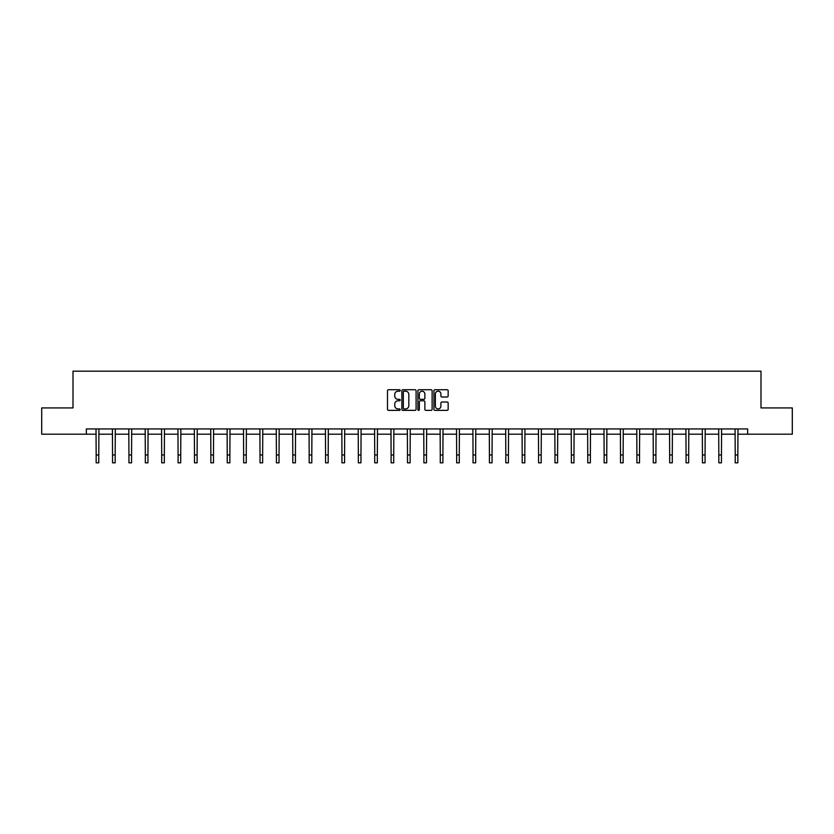 <?xml version="1.0" encoding="UTF-8"?>
<svg xmlns="http://www.w3.org/2000/svg" width="834" height="834" viewBox="0 0 834 834"><rect width="100%" height="100%" fill="white"/><g stroke="black" fill="none" stroke-linecap="round" stroke-linejoin="round"><path stroke-width="1.25" d="M400.195 390.468A0.719 0.719 0 0 0 399.476 389.739L388.519 389.739A1.032 1.032 0 0 0 387.487 390.771L387.487 409.327A1.032 1.032 0 0 0 388.519 410.359L399.476 410.359A0.719 0.719 0 0 0 400.195 409.64A0.719 0.719 0 0 0 399.476 408.921L398.058 408.921A3.294 3.294 0 0 1 394.753 405.616L394.753 404.073A3.294 3.294 0 0 1 398.058 400.779L399.476 400.779A0.719 0.719 0 0 0 400.195 400.049A0.719 0.719 0 0 0 399.476 399.33L398.058 399.33A3.294 3.294 0 0 1 394.753 396.035L394.753 394.482A3.294 3.294 0 0 1 398.058 391.188L399.476 391.188A0.719 0.719 0 0 0 400.195 390.468M447.128 397.015A1.032 1.032 0 0 0 448.16 395.983L448.16 390.771A1.032 1.032 0 0 0 447.128 389.739L434.962 389.739A1.032 1.032 0 0 0 433.93 390.771L433.93 409.327A1.032 1.032 0 0 0 434.962 410.359L447.128 410.359A1.032 1.032 0 0 0 448.16 409.327L448.16 403.041A1.032 1.032 0 0 0 447.128 402.009L441.926 402.009A1.032 1.032 0 0 0 440.894 403.041L440.894 406.158A2.763 2.763 0 0 1 438.131 408.921A2.763 2.763 0 0 1 435.379 406.158L435.379 393.94A2.763 2.763 0 0 1 438.131 391.188A2.763 2.763 0 0 1 440.894 393.94L440.894 395.983A1.032 1.032 0 0 0 441.926 397.015L447.128 397.015M86.34 434.191L41.7 434.191L41.7 407.93L73.006 407.93L73.006 371.172L760.994 371.172L760.994 407.93L792.3 407.93L792.3 434.191L747.66 434.191L747.66 428.937L86.34 428.937L86.34 434.191L96.16 434.191M416.093 390.771A1.032 1.032 0 0 0 415.071 389.739L402.905 389.739A1.032 1.032 0 0 0 401.873 390.771L401.873 409.327A1.032 1.032 0 0 0 402.905 410.359L415.071 410.359A1.032 1.032 0 0 0 416.093 409.327L416.093 390.771M418.929 389.739L431.095 389.739A1.032 1.032 0 0 1 432.127 390.771L432.127 409.327A1.032 1.032 0 0 1 431.095 410.359L425.893 410.359A1.032 1.032 0 0 1 424.86 409.327L424.86 401.8A1.032 1.032 0 0 0 423.828 400.779L420.378 400.779A1.032 1.032 0 0 0 419.346 401.8L419.346 409.64A0.719 0.719 0 0 1 418.626 410.359A0.719 0.719 0 0 1 417.907 409.64L417.907 390.771A1.032 1.032 0 0 1 418.929 389.739M98.787 434.191L112.548 434.191M115.175 434.191L128.936 434.191M131.564 434.191L145.325 434.191M147.941 434.191L161.702 434.191M164.329 434.191L178.09 434.191M180.717 434.191L194.478 434.191M197.105 434.191L210.866 434.191M213.494 434.191L227.244 434.191M229.871 434.191L243.632 434.191M246.259 434.191L260.02 434.191M262.647 434.191L276.408 434.191M279.036 434.191L292.797 434.191M295.424 434.191L309.174 434.191M311.801 434.191L325.562 434.191M328.189 434.191L341.95 434.191M344.578 434.191L358.339 434.191M360.966 434.191L374.727 434.191M377.343 434.191L391.104 434.191M393.731 434.191L407.492 434.191M410.119 434.191L423.881 434.191M426.508 434.191L440.269 434.191M442.896 434.191L456.657 434.191M459.273 434.191L473.034 434.191M475.661 434.191L489.422 434.191M492.05 434.191L505.811 434.191M508.438 434.191L522.199 434.191M524.826 434.191L538.576 434.191M541.203 434.191L554.964 434.191M557.592 434.191L571.353 434.191M573.98 434.191L587.741 434.191M590.368 434.191L604.129 434.191M606.756 434.191L620.506 434.191M623.134 434.191L636.895 434.191M639.522 434.191L653.283 434.191M655.91 434.191L669.671 434.191M672.298 434.191L686.059 434.191M688.676 434.191L702.436 434.191M705.064 434.191L718.825 434.191M721.452 434.191L735.213 434.191M737.84 434.191L747.66 434.191M404.031 391.188A0.719 0.719 0 0 0 403.312 391.907L403.312 408.201A0.719 0.719 0 0 0 404.031 408.921L405.532 408.921A3.294 3.294 0 0 0 408.827 405.616L408.827 394.482A3.294 3.294 0 0 0 405.532 391.188L404.031 391.188M424.86 393.992A2.763 2.763 0 0 0 422.108 391.24A2.763 2.763 0 0 0 419.346 393.992L419.346 398.298A1.032 1.032 0 0 0 420.378 399.33L423.828 399.33A1.032 1.032 0 0 0 424.86 398.298L424.86 393.992M96.025 428.937L96.16 454.957L98.787 454.957L98.923 428.937M96.16 454.957L96.16 462.828L98.787 462.828L98.787 454.957M112.413 428.937L112.548 454.957L115.175 454.957L115.311 428.937M112.548 454.957L112.548 462.828L115.175 462.828L115.175 454.957M128.801 428.937L128.936 454.957L131.564 454.957L131.689 428.937M128.936 454.957L128.936 462.828L131.564 462.828L131.564 454.957M145.189 428.937L145.325 454.957L147.941 454.957L148.077 428.937M145.325 454.957L145.325 462.828L147.941 462.828L147.941 454.957M161.577 428.937L161.702 454.957L164.329 454.957L164.465 428.937M161.702 454.957L161.702 462.828L164.329 462.828L164.329 454.957M177.955 428.937L178.09 454.957L180.717 454.957L180.853 428.937M178.09 454.957L178.09 462.828L180.717 462.828L180.717 454.957M194.343 428.937L194.478 454.957L197.105 454.957L197.241 428.937M194.478 454.957L194.478 462.828L197.105 462.828L197.105 454.957M210.731 428.937L210.866 454.957L213.494 454.957L213.619 428.937M210.866 454.957L210.866 462.828L213.494 462.828L213.494 454.957M227.119 428.937L227.244 454.957L229.871 454.957L230.007 428.937M227.244 454.957L227.244 462.828L229.871 462.828L229.871 454.957M243.507 428.937L243.632 454.957L246.259 454.957L246.395 428.937M243.632 454.957L243.632 462.828L246.259 462.828L246.259 454.957M259.885 428.937L260.02 454.957L262.647 454.957L262.783 428.937M260.02 454.957L260.02 462.828L262.647 462.828L262.647 454.957M276.273 428.937L276.408 454.957L279.036 454.957L279.171 428.937M276.408 454.957L276.408 462.828L279.036 462.828L279.036 454.957M292.661 428.937L292.797 454.957L295.424 454.957L295.549 428.937M292.797 454.957L292.797 462.828L295.424 462.828L295.424 454.957M309.049 428.937L309.174 454.957L311.801 454.957L311.937 428.937M309.174 454.957L309.174 462.828L311.801 462.828L311.801 454.957M325.427 428.937L325.562 454.957L328.189 454.957L328.325 428.937M325.562 454.957L325.562 462.828L328.189 462.828L328.189 454.957M341.815 428.937L341.95 454.957L344.578 454.957L344.713 428.937M341.95 454.957L341.95 462.828L344.578 462.828L344.578 454.957M358.203 428.937L358.339 454.957L360.966 454.957L361.091 428.937M358.339 454.957L358.339 462.828L360.966 462.828L360.966 454.957M374.591 428.937L374.727 454.957L377.343 454.957L377.479 428.937M374.727 454.957L374.727 462.828L377.343 462.828L377.343 454.957M390.979 428.937L391.104 454.957L393.731 454.957L393.867 428.937M391.104 454.957L391.104 462.828L393.731 462.828L393.731 454.957M407.357 428.937L407.492 454.957L410.119 454.957L410.255 428.937M407.492 454.957L407.492 462.828L410.119 462.828L410.119 454.957M423.745 428.937L423.881 454.957L426.508 454.957L426.643 428.937M423.881 454.957L423.881 462.828L426.508 462.828L426.508 454.957M440.133 428.937L440.269 454.957L442.896 454.957L443.021 428.937M440.269 454.957L440.269 462.828L442.896 462.828L442.896 454.957M456.521 428.937L456.657 454.957L459.273 454.957L459.409 428.937M456.657 454.957L456.657 462.828L459.273 462.828L459.273 454.957M472.909 428.937L473.034 454.957L475.661 454.957L475.797 428.937M473.034 454.957L473.034 462.828L475.661 462.828L475.661 454.957M489.287 428.937L489.422 454.957L492.05 454.957L492.185 428.937M489.422 454.957L489.422 462.828L492.05 462.828L492.05 454.957M505.675 428.937L505.811 454.957L508.438 454.957L508.573 428.937M505.811 454.957L505.811 462.828L508.438 462.828L508.438 454.957M522.063 428.937L522.199 454.957L524.826 454.957L524.951 428.937M522.199 454.957L522.199 462.828L524.826 462.828L524.826 454.957M538.451 428.937L538.576 454.957L541.203 454.957L541.339 428.937M538.576 454.957L538.576 462.828L541.203 462.828L541.203 454.957M554.829 428.937L554.964 454.957L557.592 454.957L557.727 428.937M554.964 454.957L554.964 462.828L557.592 462.828L557.592 454.957M571.217 428.937L571.353 454.957L573.98 454.957L574.115 428.937M571.353 454.957L571.353 462.828L573.98 462.828L573.98 454.957M587.605 428.937L587.741 454.957L590.368 454.957L590.493 428.937M587.741 454.957L587.741 462.828L590.368 462.828L590.368 454.957M603.993 428.937L604.129 454.957L606.756 454.957L606.881 428.937M604.129 454.957L604.129 462.828L606.756 462.828L606.756 454.957M620.381 428.937L620.506 454.957L623.134 454.957L623.269 428.937M620.506 454.957L620.506 462.828L623.134 462.828L623.134 454.957M636.759 428.937L636.895 454.957L639.522 454.957L639.657 428.937M636.895 454.957L636.895 462.828L639.522 462.828L639.522 454.957M653.147 428.937L653.283 454.957L655.91 454.957L656.045 428.937M653.283 454.957L653.283 462.828L655.91 462.828L655.91 454.957M669.535 428.937L669.671 454.957L672.298 454.957L672.423 428.937M669.671 454.957L669.671 462.828L672.298 462.828L672.298 454.957M685.923 428.937L686.059 454.957L688.676 454.957L688.811 428.937M686.059 454.957L686.059 462.828L688.676 462.828L688.676 454.957M702.311 428.937L702.436 454.957L705.064 454.957L705.199 428.937M702.436 454.957L702.436 462.828L705.064 462.828L705.064 454.957M718.689 428.937L718.825 454.957L721.452 454.957L721.587 428.937M718.825 454.957L718.825 462.828L721.452 462.828L721.452 454.957M735.077 428.937L735.213 454.957L737.84 454.957L737.975 428.937M735.213 454.957L735.213 462.828L737.84 462.828L737.84 454.957"/></g></svg>
